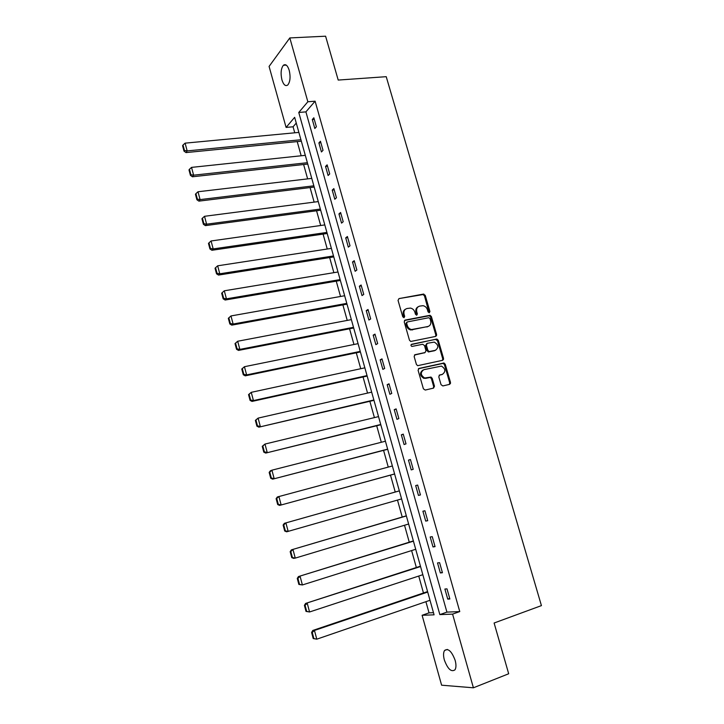 <?xml version="1.0" encoding="UTF-8"?>
<svg xmlns="http://www.w3.org/2000/svg" width="724" height="724" viewBox="0 0 724 724"><rect width="100%" height="100%" fill="white"/><g stroke="black" fill="none" stroke-linecap="round" stroke-linejoin="round"><path stroke-width="1.09" d="M429.296 312.75L429.92 311.501L425.241 295.365L423.459 294.089L398.978 298.596L398.046 300.388L402.743 316.768L404.019 317.664L404.671 316.397L404.064 314.27C403.467 311.229 404.463 309.311 407.042 308.505L410.454 308.089C412.617 308.542 414.083 309.908 414.87 312.189L415.476 314.297L416.734 315.193L417.377 313.935L416.771 311.827C416.182 308.804 417.151 306.895 419.694 306.107L423.024 305.691C425.178 306.125 426.653 307.483 427.441 309.772L428.047 311.863L429.296 312.75M429.079 312.768L424.463 295.826L423.06 294.55L398.978 298.596M403.838 317.682L403.304 314.714L404.064 314.27M416.535 315.202L416.001 312.27L416.771 311.827M444.337 659.944C443.224 655.7 443.296 652.55 444.545 650.487C448.174 647.962 451.713 651.256 455.161 660.369C456.274 664.614 456.22 667.772 454.98 669.827C451.287 672.343 447.731 669.048 444.337 659.944M281.926 79.875C280.487 73.35 280.966 68.49 283.374 65.287C285.645 63.694 287.591 65.395 289.229 70.373C290.677 76.925 290.197 81.785 287.808 84.97C285.509 86.572 283.555 84.871 281.926 79.875M441.052 384.688L442.853 385.937L449.64 384.344L450.527 382.48L445.233 364.244L443.993 363.005L419.015 368.426L418.092 370.299L423.395 388.806L425.223 390.055L433.567 388.109L434.481 386.227L432.21 378.335L430.988 377.095L424.653 378C420.463 375.15 420.201 372.371 423.866 369.674L441.423 366.091C445.64 368.869 445.948 371.629 442.346 374.371L439.685 374.978L438.78 376.833L441.052 384.688M289.817 37.929L325.601 36.2L338.199 80.065L386.227 76.681L541.425 605.617L494.112 623.011L508.682 673.763L473.406 687.8L441.604 685.194L422.11 615.282L434.083 614.83L294.65 117.324L286.089 127.424L269.084 66.427L289.817 37.929L307.854 101.767L298.768 112.473L439.848 614.604L452.591 614.124L473.406 687.8M315.103 101.188L305.908 111.867L446.925 612.115L459.767 611.572L315.103 101.188L307.854 101.767M459.767 611.572L452.591 614.124M435.73 336.398L436.626 334.588L431.395 316.569L430.038 315.293L405.15 320.089L404.218 321.909L409.458 340.199L410.761 341.466L435.73 336.398M438.292 340.334L443.559 358.461L442.663 360.299L417.658 365.683L416.409 364.434L414.146 356.543L415.078 354.688L425.06 352.552L425.974 350.706L424.481 345.529L422.671 344.262L411.902 346.452C410.761 345.719 410.671 344.995 411.648 344.271L436.997 339.076L438.292 340.334L437.495 340.742L442.753 358.842L443.559 358.461M312.288 119.523L314.822 128.501L316.379 126.79L313.827 117.786L312.288 119.523L314.27 119.351M318.895 142.909L321.447 151.95L323.022 150.311L320.461 141.243L318.895 142.909L320.877 142.709M325.538 166.439L328.108 175.525L329.71 173.968L327.13 164.846L325.538 166.439L327.519 166.221M332.226 190.113L334.805 199.254L336.443 197.761L333.845 188.593L332.226 190.113L334.207 189.86M338.95 213.924L341.547 223.119L343.203 221.707L340.597 212.485L338.95 213.924L340.932 213.652M345.71 237.87L348.325 247.128L350.018 245.798L347.393 236.513L345.71 237.87L347.692 237.581M352.525 261.97L355.149 271.283L356.869 270.025L354.226 260.685L352.525 261.97L354.498 261.654M359.366 286.215L362.009 295.582L363.756 294.406L361.104 285.012L359.366 286.215L361.348 285.871M366.253 310.614L368.914 320.035L370.697 318.94L368.018 309.483L366.253 310.614L368.235 310.243M373.186 335.149L375.865 344.633L377.666 343.619L374.978 334.108L373.186 335.149L375.168 334.75M380.163 359.837L382.851 369.376L384.688 368.453L381.982 358.878L380.163 359.837L382.136 359.421M387.177 384.679L389.883 394.281L391.747 393.431L389.032 383.801L387.177 384.679L389.15 384.236M394.236 409.675L396.96 419.332L398.861 418.572L396.118 408.888L394.236 409.675L396.209 409.205M401.34 434.825L404.083 444.536L406.01 443.866L403.25 434.119L401.34 434.825L403.313 434.328M408.481 460.129L411.241 469.903L413.205 469.315L410.427 459.505L408.481 460.129L410.454 459.604M415.676 485.587L418.454 495.424L420.445 494.926L417.648 485.053L415.676 485.587M422.907 511.207L425.703 521.108L427.73 520.701L424.916 510.764L422.907 511.207M430.192 536.991L433.006 546.946L435.061 546.629L432.237 536.638L430.192 536.991M437.522 562.928L440.346 572.946L442.436 572.72L439.595 562.666L437.522 562.928M444.889 589.037L447.74 599.119L449.857 598.983L446.998 588.865L444.889 589.037M296.261 123.071L293.066 126.79L294.749 132.8M297.211 141.596L301.175 155.769M303.618 164.52L307.637 178.882M310.071 187.57L314.135 202.123M316.56 210.765L320.678 225.499M323.085 234.096L327.257 249.02M329.646 257.563L333.873 272.677M336.244 281.165L340.533 296.469M342.886 304.904L347.23 320.406M349.565 328.787L353.964 344.488M356.289 352.814L360.742 368.715M363.05 376.987L367.557 393.087M369.855 401.295L374.417 417.603M376.697 425.757L381.313 442.274M383.575 450.364L388.254 467.089M390.498 475.116L395.232 492.03M397.485 500.085L402.227 517.036M404.526 525.253L409.268 542.195M411.612 550.575L416.345 567.507M418.734 576.051L423.468 592.983M425.902 601.689L429.033 612.866L433.486 612.676M450.482 383.602L450.201 382.625M443.513 359.575L443.106 358.679M436.581 335.692L435.893 335.303M429.033 612.866L422.11 615.282M293.066 126.79L286.089 127.424M305.908 111.867L298.768 112.473M446.925 612.115L439.848 614.604M418.454 495.424L420.427 494.863M425.703 521.108L427.676 520.511M433.006 546.946L434.97 546.321M440.346 572.946L442.319 572.304M447.74 599.119L449.704 598.44M418.137 306.795C416.146 307.863 415.431 309.691 416.001 312.27M405.449 309.22C403.449 310.306 402.734 312.144 403.304 314.714M435.577 336.434L435.83 335.004L430.608 317.003L429.26 315.736L404.445 320.515M430.002 318.614L428.753 317.727L407.286 321.954L406.635 323.23L407.277 325.474C408.028 327.691 409.449 329.058 411.54 329.547L427.757 326.587C430.282 325.764 431.251 323.845 430.644 320.832L430.002 318.614M406.825 322.216L405.874 323.664L406.635 323.23M428.391 326.397L410.77 329.972C408.68 329.474 407.259 328.117 406.517 325.9L405.874 323.664M442.445 360.353L442.753 358.842M414.445 355.05L424.807 352.678M411.123 344.624L436.509 339.085M435.314 350.353C438.961 347.574 438.608 344.823 434.264 342.108L427.296 343.294L426.382 345.122L427.875 350.298L429.151 351.556L435.631 350.262M426.744 343.574L425.594 345.529L426.382 345.122M434.527 350.742L428.364 351.945L427.088 350.697L425.594 345.529M437.495 340.742L435.712 339.484M442.509 374.326L439.124 375.276M422.816 370.109C419.422 372.932 419.775 375.684 423.866 378.362L426.264 378.028M433.305 388.173L433.676 386.571L431.413 378.697L430.192 377.457L425.477 378.39M449.351 384.417L449.713 382.833L444.427 364.615L443.188 363.376L418.418 368.751M300.94 139.741L187.163 150.909L185.1 143.153L298.885 132.411M184.466 150.447L183.027 145.026L182.575 145.705L184.005 151.117L184.466 150.447L187.163 150.909L186.014 152.583L301.338 141.189M185.1 143.153L183.027 145.026M184.005 151.117L186.014 152.583M307.374 162.71L193.607 175.181L191.534 167.389L305.302 155.334M190.901 174.719L189.453 169.262L188.991 169.905L190.43 175.362L190.901 174.719L193.607 175.181L192.43 176.783L307.754 164.058M191.534 167.389L189.453 169.262M190.43 175.362L192.43 176.783M313.845 185.815L200.086 199.607L198.005 191.76L311.773 178.394M197.371 199.136L195.923 193.643L195.444 194.258L196.901 199.743L197.371 199.136L200.086 199.607L198.883 201.127L314.198 187.073M198.005 191.76L195.923 193.643M196.901 199.743L198.883 201.127M320.361 209.055L206.612 224.187L204.521 216.295L318.27 201.589M203.887 223.707L202.421 218.177L201.942 218.766L203.399 224.286L203.887 223.707L206.612 224.187L205.381 225.626L320.687 210.213M204.521 216.295L202.421 218.177M203.399 224.286L205.381 225.626M326.913 232.422L213.182 248.92L211.073 240.974L324.804 224.92M210.449 248.432L208.974 242.866L208.476 243.418L209.942 248.975L210.449 248.432L213.182 248.92L211.924 250.269L327.212 233.49M211.073 240.974L208.974 242.866M209.942 248.975L211.924 250.269M333.502 255.934L219.788 273.799L217.662 265.808L331.384 248.386M217.037 273.301L215.553 267.708L215.046 268.233L216.53 273.817L217.037 273.301L219.788 273.799L218.503 275.075L333.773 256.911M217.662 265.808L215.553 267.708M216.53 273.817L218.503 275.075M340.126 279.591L226.431 298.84L224.295 290.795L337.999 271.989M223.68 298.333L222.187 292.704L221.662 293.193L223.155 298.813L223.68 298.333L226.431 298.84L225.119 300.026L340.371 280.459M224.295 290.795L222.187 292.704M223.155 298.813L225.119 300.026M228.322 318.307L229.825 323.972L230.359 323.528L228.856 317.863L228.322 318.307L230.974 315.945L344.651 295.736M346.796 303.374L233.119 324.035L231.78 325.139L347.013 304.152M228.856 317.863L230.974 315.945L233.119 324.035L230.359 323.528M229.825 323.972L231.78 325.139M235.019 343.583L236.531 349.276L237.074 348.868L235.562 343.167L235.019 343.583L237.689 341.248L351.348 319.628M353.502 327.311L239.852 349.393L238.486 350.407L353.692 327.99M235.562 343.167L237.689 341.248L239.852 349.393L237.074 348.868M236.531 349.276L238.486 350.407M241.762 369.023L243.282 374.751L243.834 374.38L242.314 368.643L241.762 369.023L244.45 366.706L358.081 343.656M360.253 351.384L246.622 374.905L245.228 375.837L360.416 351.964M242.314 368.643L244.45 366.706L246.622 374.905L243.834 374.38M243.282 374.751L245.228 375.837M248.549 394.616L250.079 400.381L250.64 400.046L249.11 394.272L248.549 394.616L251.246 392.336L364.86 367.828M367.041 375.602L253.436 400.58L252.015 401.422L367.168 376.073M249.11 394.272L251.246 392.336L253.436 400.58L250.64 400.046M250.079 400.381L252.015 401.422M255.373 420.373L256.911 426.174L257.491 425.875L255.952 420.065L255.373 420.373L258.097 418.119L371.674 392.146M431.205 377.168L430.128 377.439M373.865 399.974L258.848 427.169L373.973 400.336M255.952 420.065L258.097 418.119L260.296 426.418L257.491 425.875M256.911 426.174L258.848 427.169M262.251 446.301L263.789 452.138L264.387 451.867L262.83 446.02L262.251 446.301L264.984 444.065L378.534 416.608M380.733 424.481L265.717 453.079L380.815 424.744M262.83 446.02L264.984 444.065L267.201 452.419L264.387 451.867M263.789 452.138L265.717 453.079M269.165 472.383L270.722 478.256L271.319 478.03L269.762 472.148L269.165 472.383L270.414 470.781L271.916 470.184L385.43 441.224M387.648 449.142L272.64 479.161L387.693 449.296M269.762 472.148L271.916 470.184L274.152 478.591L271.319 478.03M270.722 478.256L272.64 479.161M276.116 498.637L277.69 504.547L278.297 504.356L276.731 498.438L276.116 498.637L277.364 496.972L392.372 465.984M394.598 473.949L279.6 505.406L394.616 473.994M276.731 498.438L278.894 496.465L281.138 504.927L278.297 504.356M277.69 504.547L279.6 505.406M399.34 490.863L284.351 523.334L399.349 490.89M401.594 498.908L286.604 531.814L284.704 531.009L285.328 530.855L283.745 524.891L283.12 525.054L284.704 531.009M283.745 524.891L285.917 522.918L288.179 531.434L285.328 530.855M283.12 525.054L284.351 523.334M406.336 515.814L291.392 549.86L406.372 515.95M408.635 524.013L295.256 558.104L293.654 558.394L291.754 557.634L292.396 557.525L290.804 551.525L290.17 551.652L291.754 557.634M290.804 551.525L292.985 549.543L295.256 558.104L292.396 557.525M290.17 551.652L291.392 549.86M413.368 540.919L298.469 576.557L413.44 541.172M415.712 549.281L302.388 584.956L298.858 584.44L299.51 584.359L297.908 578.322L297.265 578.413L298.858 584.44M297.908 578.322L300.098 576.331L302.388 584.956L299.51 584.359M297.265 578.413L298.469 576.557M420.454 566.177L305.6 603.427L420.553 566.539M422.834 574.702L309.555 611.979L306.008 611.409L306.677 611.373L305.066 605.3L304.406 605.345L306.008 611.409M305.066 605.3L307.257 603.3L309.555 611.979L306.677 611.373M304.406 605.345L305.6 603.427M427.567 591.589L312.777 630.468L314.46 630.441L427.703 592.06M430.002 600.277L316.777 639.183L313.211 638.559L313.881 638.568L312.261 632.45L311.591 632.459L313.211 638.559M312.261 632.45L314.46 630.441L316.777 639.183L313.881 638.568M311.591 632.459L312.777 630.468M429.142 311.944L429.92 311.501M403.911 316.831L404.671 316.397M416.608 314.37L417.377 313.935M422.689 294.559L423.459 294.089M424.463 295.826L425.241 295.365M404.481 320.479L405.15 320.089M428.825 315.745L429.613 315.302M430.608 317.003L431.395 316.569M435.83 335.004L436.626 334.588M406.517 325.9L407.277 325.474M412.318 329.963L413.087 329.538M426.979 327.004L427.757 326.587M414.535 354.959L415.078 354.688M424.282 352.941L425.06 352.552M427.088 350.697L427.875 350.298M428.889 351.945L429.676 351.556M441.54 374.724L442.346 374.371M429.603 377.448L430.391 377.086M431.413 378.697L432.21 378.335M433.676 386.571L434.481 386.227M418.535 368.652L419.015 368.426M442.645 363.376L443.45 363.005M444.427 364.615L445.233 364.244M449.713 382.833L450.527 382.48M444.545 650.487L447.369 649.437M283.374 65.287L286.252 65.115M423.06 294.55L423.83 294.08M429.26 315.736L430.038 315.293M410.77 329.972L411.54 329.547M428.364 351.945L429.151 351.556M436.201 339.484L436.997 339.076M423.866 378.362L424.653 378M430.192 377.457L430.988 377.095M443.188 363.376L443.993 363.005"/></g></svg>
